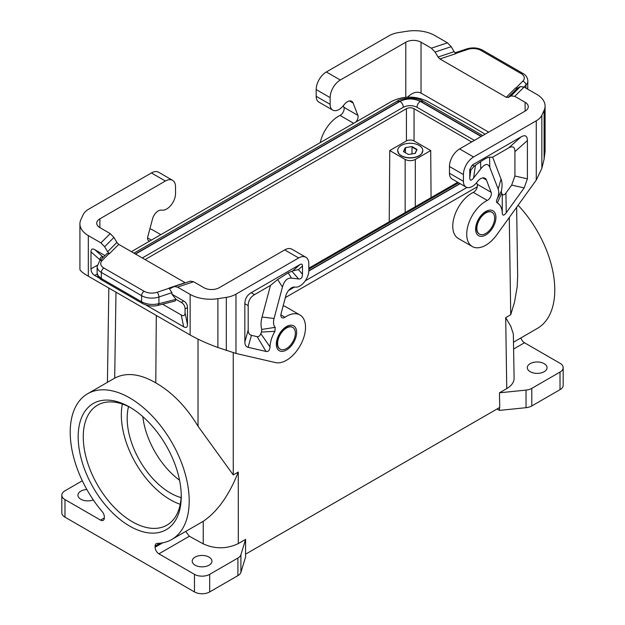 <?xml version="1.0" encoding="UTF-8"?>
<svg xmlns="http://www.w3.org/2000/svg" width="625" height="625" viewBox="0 0 625 625"><rect width="100%" height="100%" fill="white"/><g stroke="black" fill="none" stroke-linecap="round" stroke-linejoin="round"><path stroke-width="0.94" d="M288.602 290.453L294.508 287.039M305.266 280.828L466.984 187.461M485.094 134.211L468.633 124.367L426.984 101.148C415.156 95.727 403.414 95.781 391.758 101.328L131.367 251.664M477.305 186.781L285.352 297.602M93.312 499.93A9.875 5.703 180 0 1 80.844 499.219A9.875 5.703 180 0 1 78.57 497.18A9.875 5.703 180 0 1 77.953 495.195A9.875 5.703 180 0 1 86.859 489.516M245.594 554.164L245.594 556.969L240.906 572.312A10.773 6.219 0 0 1 237.914 575.625L209.68 591.93A10.773 6.219 0 0 1 194.453 591.93L64.977 517.18A10.773 6.219 0 0 1 61.82 512.781L61.82 495.195A10.773 6.219 0 0 1 64.977 490.797L82.32 480.781M61.82 495.195A10.773 6.219 0 0 0 64.977 499.586L100.516 520.109A5.383 3.109 -120 0 0 103.211 520.375A5.383 3.109 -120 0 0 104.328 517.914L100.516 520.109M481.109 136.508L420.305 101.398C418.25 102.852 417.148 104.812 417.008 107.281L474.391 140.391M417.008 107.258C412.445 105.094 407.875 105.094 403.312 107.258C403.172 104.812 402.07 102.852 400.016 101.398L135.555 254.086M142.281 257.961L403.312 107.258M389.227 221.789L389.766 150.562L405.164 159.453C408.547 161.055 411.93 161.055 415.32 159.453L430.719 150.562L414.047 140.938L414.047 108.695A5.383 3.109 0 0 0 406.43 108.695L145.086 259.586M414.047 108.695L471.664 141.961M457.703 182.258L308.82 268.211M481.328 136.383L420.812 101.445L423.148 101.211L482.695 135.594M423.148 101.211C415.719 96.039 400.164 98.352 397.172 101.211L399.508 101.445L135.344 253.961M355.844 122.062A5.383 3.109 -60 0 0 357.875 115.359L353.133 103.047A8.617 4.977 120 0 0 351.719 101.297A8.617 4.977 120 0 0 344.266 104.539L343.609 105.375A12.562 7.258 120 0 1 332.75 110.109A12.562 7.258 120 0 1 330.141 104.359L330.141 97.617A14.359 8.289 -60 0 1 340.297 80.031L405.797 42.211A10.773 6.219 180 0 1 421.031 42.211L421.031 93.078L488.68 132.133M357.875 115.359L343.914 107.297A5.383 3.109 -60 0 1 340.031 115.43A26.93 15.547 120 0 0 320.242 142.617M463.422 181.305A12.562 7.258 120 0 0 466.031 187.062L452.062 179A12.562 7.258 120 0 1 449.461 173.25L463.422 181.305L463.422 174.562A14.359 8.289 -60 0 1 473.578 156.977L536.266 120.789A21.539 12.438 -0 0 0 541.844 115.211L544.102 110.336A28.719 16.586 180 0 0 545.086 106.047A28.719 16.586 180 0 0 536.672 94.32L524.07 87.047L520.352 86.617L511.062 95.906L508.117 97.492L506.258 97.281L439.891 58.961L438.031 57.031L435.086 52.047L431.367 48.18L447.461 42.812L434.859 35.539A28.719 16.586 180 0 0 407.117 31.25L398.68 32.555A21.539 12.438 180 0 0 389.023 35.773L326.336 71.969A14.359 8.289 -60 0 0 316.18 89.555L316.18 96.297A12.562 7.258 120 0 0 318.781 102.047L332.75 110.109M343.914 107.297L343.312 105.742M447.461 42.812L451.18 46.68L454.125 51.664L455.984 53.602L439.891 58.961M511.062 95.906L514.781 96.336L525.117 102.305A10.773 6.219 180 0 1 528.273 106.703A10.773 6.219 180 0 1 525.117 111.102L459.617 148.914A14.359 8.289 -60 0 0 449.461 166.508L449.461 173.25M431.367 48.18L421.031 42.211M520.352 86.617L517.406 88.203L515.547 87.992L506.258 97.281M527.586 89.07L527.875 87.281M476.594 182.688L477.195 184.25A5.383 3.109 120 0 1 473.312 192.375A26.93 15.547 120 0 0 454.516 215.93A26.93 15.547 120 0 0 458.344 238.484L472.305 246.547A26.93 15.547 120 0 0 496.688 234.93L536.266 180.078L541.844 168.344L544.102 159.148L545.086 151.453L545.086 106.047M78.18 436.859A72.883 42.078 -120 0 0 129.711 526.117A72.883 42.078 -120 0 0 181.25 496.367A72.883 42.078 -120 0 0 129.711 407.102A72.883 42.078 -120 0 0 78.18 436.859M194.453 591.93L194.453 574.344L158.906 553.82A5.383 3.109 60 0 1 155.102 547.227L162.727 542.82M506.75 388.602L505.695 317.633L510.812 326.336L513.336 333.93L514.109 378.211C514.055 382.242 511.602 385.703 506.75 388.602L499.461 392.805L499.734 407.438L245.547 554.188L245.594 539.375L238.305 543.586C226.742 549.094 215.047 549.188 203.234 543.852L203.234 521.312L171.781 539.477A84.141 48.578 -120 0 1 157.156 543.406A5.383 3.109 -120 0 0 156.219 543.664A5.383 3.109 -120 0 0 155.102 546.125L155.102 547.227M171.781 539.477A84.141 48.578 -120 0 0 171.781 442.32A84.141 48.578 -120 0 0 87.641 393.742A84.141 48.578 -120 0 0 102.273 511.727A5.383 3.109 -120 0 1 104.328 516.812L104.328 517.914M245.594 539.375L240.906 554.719A10.773 6.219 0 0 1 237.914 558.039L209.68 574.344A10.773 6.219 0 0 1 194.453 574.344M142.828 416.633A61.031 35.242 -120 0 0 179.555 480.242M87.641 393.742L114.695 378.133C126.258 372.117 139.953 373.695 155.781 382.859L156.289 315.445M128.539 406.586A61.031 35.242 -120 0 0 127.172 418.242A61.031 35.242 -120 0 0 181.109 497.633M122.352 404.016A69.289 40.008 -120 0 0 170.336 499.734A69.289 40.008 -120 0 0 180.234 504.289M131 407.859A69.289 40.008 -120 0 0 97.609 405.133A69.289 40.008 -120 0 0 83.258 436.859A69.289 40.008 -120 0 0 132.25 521.719A69.289 40.008 -120 0 0 166.898 525.156A69.289 40.008 -120 0 0 181.234 494.867M389.766 150.562L406.43 140.938L406.43 108.695M414.047 140.938A5.383 3.109 0 0 0 406.43 140.938M185.727 531.422L189.352 536.242L203.234 543.852M476.883 228.359A12.562 7.258 -60 0 1 485.766 212.969A12.562 7.258 -60 0 1 492.047 212.344A12.562 7.258 -60 0 1 494.648 218.102A12.562 7.258 -60 0 1 489.164 230.742A12.562 7.258 -60 0 1 479.484 234.109A12.562 7.258 -60 0 1 476.883 228.359M491.875 212.25A12.562 7.258 120 0 0 491.711 212.148A12.562 7.258 120 0 0 485.43 212.773A12.562 7.258 120 0 0 476.539 228.164A12.562 7.258 120 0 0 479.141 233.914A12.562 7.258 120 0 0 479.312 234.008M497.305 202.945L501.648 193.383A34.531 19.938 -60 0 1 502.289 194.211L502.25 212.789A23.336 13.477 120 0 0 497.305 202.945C496.305 202.344 496.211 201.125 497.023 199.297A12.562 7.258 120 0 0 498.18 189.102L489.797 167.344C488.016 163.102 484.992 163.609 480.742 168.867L473.617 177.93C471.133 181 469.852 180.906 469.773 177.641L469.773 169.438L470.859 170.062L474.211 166.133L480.586 161.742C484.891 158.781 487.883 157.266 489.57 157.188L492.625 157.172L508.57 147.969C512.719 145.672 514.836 146.891 514.914 151.633L514.914 176.016L527.398 178.844L527.398 140.562C527.32 135.82 525.203 134.594 521.055 136.898L472.312 165.039L469.773 169.438M498.18 189.102L501.047 179.039L492.625 157.172M497.023 199.297L501.344 191.109A23.758 13.719 -60 0 0 501.047 179.039M501.648 193.383L501.344 191.109M514.914 176.016L511.672 185.094L505.938 193.031L506.242 212.75C503.82 215.906 502.492 215.922 502.25 212.789M505.938 193.031C504.453 195.008 503.234 195.406 502.289 194.211M506.242 212.75L524.156 187.922L527.398 178.844M482.773 177.891L486.414 179.992L491.156 192.312A5.383 3.109 120 0 1 487.281 200.438A26.93 15.547 120 0 0 468.477 223.992A26.93 15.547 120 0 0 472.305 246.547M421.031 93.078C416.875 91.203 412.383 92.555 407.562 97.117M486.414 179.992A8.617 4.977 120 0 0 485 178.242A8.617 4.977 120 0 0 477.547 181.492L476.891 182.32A12.562 7.258 120 0 1 466.031 187.062M198.016 339.141L198.031 426.242C186.25 406.75 172.164 392.289 155.781 382.859M198.031 426.242L233.258 474.922L238.289 472.016C229.148 495.227 217.461 511.656 203.234 521.312M195.086 565.18A9.875 5.703 0 0 0 198.625 566.492A9.875 5.703 0 0 0 211.937 561.148A9.875 5.703 0 0 0 209.047 557.117A9.875 5.703 0 0 0 198.289 555.883A9.875 5.703 0 0 0 192.195 561.148A9.875 5.703 0 0 0 195.086 565.18M277.594 343.414A12.562 7.258 -60 0 1 286.477 328.023A12.562 7.258 -60 0 1 292.758 327.406A12.562 7.258 -60 0 1 295.367 333.156A12.562 7.258 -60 0 1 289.875 345.805A12.562 7.258 -60 0 1 280.195 349.172A12.562 7.258 -60 0 1 277.594 343.414M280.031 349.062A12.562 7.258 -60 0 1 279.852 348.969A12.562 7.258 -60 0 1 277.25 343.219A12.562 7.258 -60 0 1 286.141 327.828A12.562 7.258 -60 0 1 292.422 327.203A12.562 7.258 -60 0 1 292.586 327.312M283.148 305.844A26.93 15.547 -60 0 1 285.977 306.906L299.945 314.969A26.93 15.547 -60 0 1 301.062 344A26.93 15.547 -60 0 1 275.555 362.602L235.977 353.453L217.883 347.492C207.312 343.641 198.07 339.477 190.141 334.984L88.328 276.211C82.852 273.016 80.047 270.711 79.914 269.297L79.914 223.883A28.719 16.586 180 0 1 80.898 219.594L83.156 214.719A21.539 12.438 0 0 1 88.734 209.148L151.422 172.953L165.383 181.016L99.883 218.828L99.883 227.625A10.773 6.219 180 0 1 96.727 223.227A10.773 6.219 180 0 1 99.883 218.828M280.867 314.875L284.969 317.242A5.383 3.109 120 0 1 281.969 317.695A5.383 3.109 120 0 1 281.086 313.594L285.828 295.797A8.617 4.977 -60 0 1 294.695 287.055L295.352 287.133A12.562 7.258 -60 0 0 304.305 282.109A12.562 7.258 -60 0 0 308.82 270.57L308.82 263.828A14.359 8.289 120 0 0 305.844 257.25L291.883 249.187A14.359 8.289 120 0 0 284.703 249.906L219.203 287.719A10.773 6.219 180 0 1 203.969 287.719L193.633 281.75L190.312 281.148L174.211 286.516L170.68 288.359L169.016 288.055L171.922 292.664L171.922 294.203L183.664 300.984L181.242 302.375L176.102 299.406L171.922 294.203M284.969 317.242A26.93 15.547 -60 0 1 299.945 314.969M244.844 341.977C244.867 345 245.945 346.781 248.094 347.305L266.008 351.445C268.422 351.812 269.75 350.289 269.992 346.883A23.336 13.477 120 0 1 274.938 331.328L275.219 327.352A12.562 7.258 120 0 1 274.062 318.492L282.445 287.055C284.234 280.758 287.25 277.781 291.5 278.125L298.625 278.969C301.117 279.156 302.398 277.578 302.469 274.234L302.469 266.023C302.438 264.125 301.594 263.641 299.93 264.562L251.188 292.703C247.039 295.195 244.93 298.859 244.844 303.695L244.844 341.977L248.188 330.008L248.188 305.625C248.273 300.789 250.391 297.125 254.539 294.633L270.484 285.422L277.688 279.516L288.156 272.836L291.5 278.125M305.844 257.25A14.359 8.289 120 0 0 298.664 257.961L284.703 249.906M193.633 281.75L177.539 287.117L190.141 294.391A28.719 16.586 180 0 0 217.883 298.68L226.32 297.375A21.539 12.438 180 0 0 235.977 294.156L298.664 257.961M288.156 272.836L292.859 270.836L298.422 269.617L302.469 266.023M275.219 327.352L261.758 329.43L261.453 332.055A34.531 19.938 120 0 0 260.812 333.633C259.867 335.906 258.656 336.922 257.164 336.664L251.437 335.336C249.289 334.812 248.211 333.039 248.188 330.008M270.484 285.422L262.055 317.023A23.758 13.719 120 0 0 261.758 329.43M274.938 331.328L261.453 332.055M269.992 346.883L260.812 333.633M177.539 287.117L174.211 286.516M79.914 223.883A28.719 16.586 180 0 0 88.328 235.609L100.93 242.883L104.648 246.75L113.938 237.453L110.219 233.594L99.883 227.625M113.938 237.453L116.883 242.445L118.742 244.375L109.453 253.664L107.031 253.508L99.617 260.922A3.594 2.539 -135 0 1 102.156 260.523A10.773 6.219 0 0 0 103.867 268.031A3.594 2.07 120 0 0 101.328 272.43L141.594 295.68A14.359 8.289 0 0 0 158.93 296.992L171.922 292.664M185.336 282.812L118.742 244.375M104.648 246.75L107.594 251.734L109.453 253.664M162.586 304.203L181.242 314.969L183.664 326.781C186.148 328.156 187.422 327.43 187.469 324.578L187.469 307.578C187.422 304.672 186.148 302.477 183.664 300.984M183.664 326.781L145.844 304.945M99.398 278.133L94.805 275.477C92.32 273.984 91.047 271.789 91 268.883L91 251.883L100.016 259.875C100.047 257.289 101.109 256.453 103.188 257.352M104.977 255.555L94.805 249.68C92.32 248.305 91.047 249.039 91 251.883M100.016 260.523L100.016 259.875M181.242 314.969C183.734 316.352 185 315.617 185.055 312.773L185.055 308.977C185 306.07 183.734 303.875 181.242 302.375M158.016 305.359C152.852 306.68 147.625 306.039 142.344 303.43L141.594 301.789C146.875 304.5 152.648 305.133 158.93 303.672L158.023 305.359L175.078 301.031L176.102 299.406M142.344 303.43L102.07 280.18C100.937 279.859 99.508 278.391 97.773 275.789L97.125 272.898L98.055 275.68L101.328 278.539L101.328 272.43A14.359 8.289 0 0 1 97.125 266.57L99.617 260.922M149.836 240.992A5.383 3.109 -60 0 1 148.688 240.75A5.383 3.109 -60 0 1 147.805 236.648L152.547 218.852A8.617 4.977 -60 0 1 161.414 210.109L162.07 210.188A12.562 7.258 -60 0 0 171.023 205.156A12.562 7.258 -60 0 0 175.539 193.617L175.539 186.875A14.359 8.289 120 0 0 172.562 180.305L158.602 172.242A14.359 8.289 120 0 0 151.422 172.953M172.562 180.305A14.359 8.289 120 0 0 165.383 181.016M544.156 363.648A9.875 5.703 180 0 1 546.43 365.688A9.875 5.703 180 0 1 547.047 367.672A9.875 5.703 180 0 1 540.953 372.945A9.875 5.703 180 0 1 530.195 371.703A9.875 5.703 180 0 1 527.305 367.672A9.875 5.703 180 0 1 533.398 362.406A9.875 5.703 180 0 1 544.156 363.648M499.461 392.805L526.039 390.102L526.039 407.688L499.461 410.398L497.039 408.992M513.68 349L524.484 342.758L560.023 363.281A10.773 6.219 180 0 1 563.18 367.672A10.773 6.219 180 0 1 560.023 372.07L531.789 388.375A10.773 6.219 180 0 1 526.039 390.102M516.633 207.289L517.664 276.016L517.172 286.922L514.516 302.18L510.727 314.734L505.695 317.633M563.18 367.672L563.18 385.266A10.773 6.219 180 0 1 560.023 389.664L531.789 405.961A10.773 6.219 180 0 1 526.039 407.688M513.578 342.148L537.359 328.414A84.141 48.578 -120 0 0 518.094 205.266M524.484 342.758A5.383 3.109 60 0 1 520.93 337.898M149.867 228.898A26.93 15.547 -60 0 1 152.695 229.953L160.828 234.648M499.461 410.398L499.461 407.594M397.938 152.008A12.492 7.211 0 0 0 398.836 153.695A12.492 7.211 0 0 0 419.078 155.852A12.492 7.211 0 0 0 421.648 153.695A12.492 7.211 0 0 0 422.539 152.008M412.063 146.602L405.258 147.648L403.43 151.586L408.414 154.461L415.227 153.406L417.047 149.477L412.063 146.602L405.258 147.648M415.031 153.438L416.75 149.742L411.984 146.992L411.984 153.906M405.477 152.766L405.477 148L403.734 151.758M430.719 150.562L431.07 197.633M419.125 155.656A12.562 7.258 0 0 0 422.805 150.531A12.562 7.258 0 0 0 415.047 143.828A12.562 7.258 0 0 0 401.352 145.398A12.562 7.258 0 0 0 397.672 150.531A12.562 7.258 0 0 0 405.43 157.234A12.562 7.258 0 0 0 419.125 155.656M420.305 101.398C413.539 98.188 406.781 98.188 400.016 101.398M308.812 271.016L460.133 183.656M420.812 101.445C413.711 98.07 406.609 98.07 399.508 101.445M308.82 270.766L459.914 183.531M405.797 42.211L405.797 97.234M353.68 123.305L340.031 115.43M330.141 104.359L316.18 96.297M353.133 103.047L349.492 100.945M435.086 52.047L451.18 46.68M525.117 102.305L525.117 111.102M524.07 87.047L514.781 96.336M508.117 97.492L517.406 88.203M438.031 57.031L454.125 51.664M467.859 49.391A3.594 1.469 -108.4 0 0 466.727 48.914C472.422 47.227 477.734 47.648 482.656 50.195L522.93 73.445A3.594 2.07 -60 0 0 521.133 73.625L480.867 50.375A10.773 6.219 -0 0 0 467.859 49.391L455.727 53.438M480.867 50.375A3.594 2.07 -60 0 1 482.656 50.195M521.133 73.625A10.773 6.219 -0 0 1 522.844 81.133A3.594 2.539 45 0 1 525.953 85.102A14.359 8.289 -0 0 0 527.875 80.953C527.562 77.531 525.914 75.031 522.93 73.445M522.844 81.133L515.836 88.141M525.953 88.133L525.953 85.102L524.031 87.023M473.578 156.977L459.617 148.914M463.422 174.562L449.461 166.508M64.977 517.18L64.977 499.586M240.906 572.312L240.906 554.719M114.695 378.133L115.984 292.172M237.914 575.625L237.914 558.039M160.148 543.211L155.102 546.125M209.68 591.93L209.68 574.344M158.906 553.82L189.352 536.242M473.617 177.93L475.422 165.328M480.586 161.742L480.742 168.867M489.797 167.344L489.57 157.188M511.672 185.094L524.156 187.922M469.773 177.641L470.859 170.062M527.398 140.562L514.914 151.633M521.055 136.898L508.57 147.969M472.312 165.039L474.211 166.133M477.195 184.25L491.156 192.312M473.312 192.375L487.281 200.438M536.266 180.078L536.266 120.789M541.844 168.344L541.844 115.211M544.102 110.336L544.102 159.148M326.336 71.969L340.297 80.031M316.18 89.555L330.141 97.617M233.242 352.742L233.258 474.922M509.266 217.5L510.727 314.734M238.305 543.586L238.289 472.016M286.477 326.562A14.359 8.289 -60 0 1 296.633 332.422A14.359 8.289 -60 0 1 286.477 350.008A14.359 8.289 -60 0 1 276.32 344.148A14.359 8.289 -60 0 1 286.477 326.562M235.977 294.156L235.977 353.453M298.422 269.617L302.469 274.234M292.859 270.836L299.93 264.562M254.539 294.633L251.188 292.703M266.008 351.445L257.164 336.664M248.094 347.305L251.437 335.336M274.062 318.492L262.055 317.023M282.445 287.055L277.688 279.516M248.188 305.625L244.844 303.695M291.891 271.289L298.625 278.969M100.93 242.883L110.219 233.594M116.883 242.445L107.594 251.734M185.109 282.695L169.016 288.055M88.328 235.609L88.328 276.211M190.141 294.391L190.141 334.984M102.07 280.18L101.328 278.539L141.594 301.789L141.594 295.68A3.594 2.07 120 0 1 144.133 291.281A10.773 6.219 0 0 0 157.141 292.266A3.594 1.469 71.6 0 1 158.93 296.992L158.93 303.672L176.047 299.336M144.133 291.281L103.867 268.031M102.156 260.523L109.172 253.508M157.141 292.266L169.297 288.219M187.469 307.578L185.055 308.977M185.055 312.773L187.469 324.578M94.805 249.68L103.312 257.227M97.242 265.281L91 268.883M97.227 274.078L94.805 275.477M151.367 240.109L147.586 237.93M217.883 298.68L217.883 347.492M226.32 297.375L226.32 350.508M560.023 372.07L560.023 389.664M531.789 388.375L531.789 405.961M485.766 234.953A14.359 8.289 120 0 0 495.922 217.367A14.359 8.289 120 0 0 485.766 211.5A14.359 8.289 120 0 0 475.609 229.094A14.359 8.289 120 0 0 485.766 234.953M415.32 159.453L415.32 206.727M405.164 159.453L405.164 212.586M397.172 101.211L133.977 253.172M466.727 48.914L455 52.82M527.664 89.117L527.875 80.953M107.422 382.32L108.836 288.047M97.125 272.898L97.125 266.57M421.648 153.695L422.805 150.531M458.547 182.742L308.82 269.188M397.672 150.531L398.836 153.695"/></g></svg>
